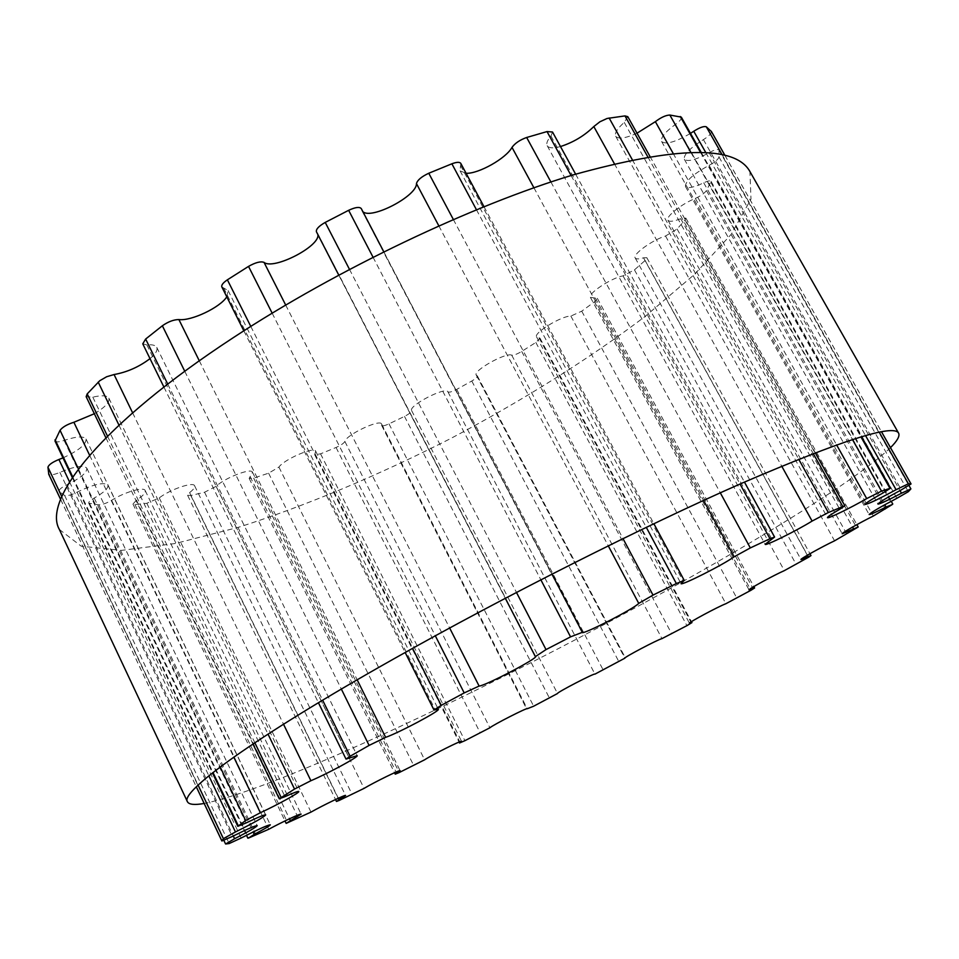 <?xml version="1.0" encoding="UTF-8"?>
<svg xmlns="http://www.w3.org/2000/svg" width="959" height="959" viewBox="0 0 959 959"><rect width="100%" height="100%" fill="white"/><g stroke="black" fill="none" stroke-linecap="round" stroke-linejoin="round"><path stroke-width="0.72" stroke-dasharray="4.79 3.6" d="M711.422 131.575C711.434 133.589 708.761 136.274 703.415 139.618C689.881 148.165 683.515 154.699 684.306 159.23C687.591 162.107 695.874 159.925 709.133 152.673C714.467 149.772 717.764 148.885 719.046 150.012L719.01 157.012C718.147 159.458 714.851 162.239 709.097 165.332C693.225 174.094 685.337 181.143 685.433 186.454C687.567 188.755 693.669 187.544 703.726 182.809C707.778 180.915 710.211 180.412 711.039 181.323L706.447 190.589C704.362 193.382 700.657 195.996 695.347 198.405C681.453 203.967 665.282 216.926 667.944 220.222C669.322 222.008 673.578 221.493 680.722 218.7L685.829 218.065L685.05 219.995L677.09 229.021L665.534 236.022C652.324 239.978 632.281 254.531 635.194 257.935C636.069 259.254 638.85 259.206 643.513 257.803L646.846 257.731L645.131 260.488L634.462 269.863L623.026 275.868C611.422 277.822 587.28 293.85 590.432 297.41L597.301 298.297L594.448 301.845L581.741 311.184L570.857 316.074C561.698 315.727 533.228 333.109 536.608 336.933L539.989 338.155L535.841 342.459L521.696 351.438C517.105 354.147 513.772 355.381 511.71 355.154C505.813 352.217 472.691 370.857 476.251 375.077L477.378 375.976C477.522 377.067 475.664 378.757 471.792 381.023L456.724 389.378C451.965 391.823 449.04 392.651 447.937 391.859C446.127 386.105 408.126 405.777 411.639 410.632C411.627 411.998 409.241 413.916 404.494 416.398L388.982 423.866C384.919 425.7 382.473 426.24 381.67 425.496L381.61 424.022C380.22 418.687 346.007 434.906 344.88 441.464C343.849 443.286 340.901 445.3 336.046 447.481L320.558 453.835L314.684 454.722L315.691 451.186C314.516 446.235 283.996 459.397 278.913 467.105L268.592 473.183L253.667 478.133L249.16 478.409L252.469 472.212C251.378 467.584 224.466 477.99 216.099 486.357L204.567 492.243L190.793 495.503L187.604 495.312L189.606 492.59C193.514 489.558 195.18 487.292 194.605 485.793C193.49 481.466 170.151 489.39 159.242 497.901L146.835 503.283L134.943 504.53L132.953 504.038L136.454 500.202C142.939 495.947 145.852 492.734 145.193 490.552C144.018 486.489 124.214 492.171 111.616 500.31C106.569 503.259 102.301 504.77 98.837 504.842L88.731 503.175C88.48 501.965 90.302 500.25 94.222 498.033C103.992 492.494 108.547 488.179 107.899 485.074C103.656 481.933 93.383 484.295 77.092 492.171C71.23 495.072 67.07 496.163 64.613 495.431L58.99 491.356C58.811 489.641 61.472 487.448 66.962 484.751C80.64 478.062 87.257 472.523 86.813 468.136C83.601 464.875 74.622 466.29 59.89 472.367C54.136 474.765 50.431 475.4 48.777 474.249M62.982 457.875C78.722 450.598 86.406 444.317 86.022 439.03C83.661 435.901 76.348 436.369 64.109 440.445C59.05 442.135 56.006 442.315 54.975 440.984M94.33 413.737C105.058 407.335 109.901 402.145 108.858 398.153C107.168 395.384 101.822 395.048 92.819 397.146L86.154 396.69M150 358.642C155.634 353.943 157.887 350.191 156.773 347.398C155.622 345.252 152.313 344.413 146.871 344.892L142.759 343.837M226.792 296.81L228.134 290.589L221.829 286.921M317.909 234.655L316.422 231.766M361.255 208.559L362.862 211.651M460.776 163.378L460.056 170.822L466.098 173.291M552.516 132.006L550.969 136.022C547.349 140.254 546.091 143.478 547.181 145.684C548.86 148.225 553.295 148.513 560.488 146.547M627.797 116.662L624.261 122.416C617.26 128.614 614.407 133.205 615.69 136.214C618.387 139.379 625.496 138.372 637.016 133.193M681.322 117.13C681.801 118.76 679.883 121.158 675.544 124.322C665.066 132.018 660.427 137.736 661.614 141.5C665.762 144.857 675.388 142.148 690.48 133.385M890.491 447.649C848.008 488.335 702.467 573.854 559.253 648.152C416.002 722.367 262.167 792.05 204.159 803.474M59.35 529.452L81.275 546.222L121.553 550.37L175.329 543.501L238.347 527.342C305.837 505.861 378.649 475.196 450.358 438.695C521.528 401.138 588.55 359.313 645.011 316.542L694.532 274.37L731.154 234.392L750.981 199.076L749.914 171.505M703.415 139.618L901.316 489.869M709.133 152.673L899.998 490.576M719.142 150.371L910.834 488.982M719.01 157.012L908.317 491.691M709.097 165.332L896.893 498.296M703.726 182.809L884.761 504.77M710.907 182.438L892.278 504.53M706.447 190.589L885.565 509.253M695.347 198.405L873.325 516.026M680.722 218.7L852.587 527.054M685.05 219.995L856.855 528.013M677.09 229.021L846.893 534.223M665.534 236.022L834.57 540.816M643.513 257.803L807.322 555.237M645.131 260.488L808.569 557.239M634.462 269.863L796.186 564.467M623.026 275.868L784.342 570.629M595.335 298.057L752.419 587.435M594.448 301.845L750.933 590.3M581.741 311.184L736.86 598.176M570.857 316.074L725.879 603.714M539.018 337.808L690.852 622.067M535.841 342.459L686.92 625.652M521.696 351.438L671.756 633.851M511.71 355.154L661.962 638.622M477.055 375.712L625.136 657.814M471.792 381.023L619.023 661.974M456.724 389.378L603.307 670.233M447.937 391.859L594.94 674.129M411.639 410.632L557.515 693.525M404.494 416.398L549.459 698.128M388.982 423.866L533.66 706.208M381.658 425.065L526.779 708.773M344.88 441.464L489.905 727.773M336.046 447.481L480.315 733.048M320.558 453.835L464.899 740.684M314.972 453.703L459.757 741.786M278.913 467.105L424.621 759.804M268.592 473.183L413.749 765.606M253.667 478.133L399.232 772.534M250.119 476.635L396.091 772.043M216.099 486.357L364.06 788.394M204.567 492.243L352.169 794.531M190.793 495.503L339.174 800.441M189.606 492.59L338.335 798.224M159.242 497.901L310.992 812.105M146.835 503.283L298.501 818.363M134.943 504.53L287.748 822.882M136.454 500.202L289.498 818.782M111.616 500.31L268.748 829.271M98.837 504.842L256.161 835.349M89.702 503.715L248.537 838.058M94.222 498.033L253.14 831.992M77.092 492.171L241.129 838.034M64.613 495.431L229.177 843.548M59.206 491.631L225.641 843.98M66.962 484.751L233.289 835.984M59.89 472.367L232.27 836.488M60.633 499.387L196.331 786.824M61.796 496.546L198.105 785.109M69.551 481.921L208.846 775.807M64.109 440.445L246.019 822.978M72.752 476.983L212.994 772.486M78.446 468.987L220.186 766.984M89.619 455.237L233.792 757.107M92.819 397.146L285.003 796.653M107.504 436.165L254.842 742.734M118.964 425.137L268.017 734.091M132.618 412.826L283.516 724.213M146.871 344.892L349.28 758.089M167.729 384.103L322.632 700.19M184.775 371.289L341.344 689.077M199.304 360.812L357.18 679.823M223.663 287.988L435.266 709.804M250.79 326.396L412.574 648.356M272.152 313.149L435.314 635.805M285.686 305.034L449.639 627.989M316.746 232.186L535.314 656.304M349.484 269.359L516.469 592.422M373.027 257.18L540.852 579.787M361.411 209.098L582.101 632.065M438.826 225.845L608.27 545.827M453.343 219.467L622.99 538.61M476.443 209.721L646.282 527.318M460.572 165.547L683.288 581.322M533.911 187.772L703.57 500.418M550.898 181.97L720.293 492.818M571.096 175.533L740.024 484.019M550.969 136.022L771.827 539.186M614.347 163.665L781.717 466.158M632.281 159.673L798.715 459.229M647.745 156.761L813.208 453.523M624.261 122.416L839.748 509.253M673.11 153.32L836.572 444.856M690.78 152.217L852.431 439.474M700.418 152.229L860.906 436.848M675.544 124.322L883.023 492.962M705.716 152.469L865.497 435.53M722.067 154.627L879.211 432.173M724.848 155.286L881.465 431.754M684.306 159.23L877.953 504.062M719.046 150.012L908.976 485.506M685.433 186.454L869.154 514.551M711.039 181.323L891.223 501.257M667.944 220.222L842.23 533.767M685.829 218.065L856.89 524.645M635.194 257.935L801.005 559.529M646.846 257.731L809.959 553.715M590.432 297.41L749.051 589.905M597.301 298.297L753.834 586.572M536.608 336.933L689.461 623.242M539.989 338.155L691.451 621.672M476.251 375.077L624.86 658.186M477.378 375.976L625.28 657.706M381.67 425.496L526.599 708.821M381.61 424.022L527.27 708.737M314.684 454.722L459.061 742.062M315.691 451.186L461.555 741.319M249.16 478.409L394.533 772.726M252.469 472.212L400.119 770.688M187.604 495.312L335.518 799.518M194.605 485.793L345.588 795.49M132.953 504.038L284.991 820.94M145.193 490.552L301.102 814.131M88.731 503.175L246.487 835.289M107.899 485.074L270.306 824.812M58.99 491.356L223.867 840.408M86.813 468.136L257.204 825.651M60.621 499.423L196.307 786.848M86.022 439.03L265.715 814.91M72.345 477.594L212.466 772.906M108.858 398.153L298.764 791.523M105.886 437.784L252.96 743.98M156.773 347.398L357.168 755.656M163.917 387.064L318.424 702.719M228.134 290.589L438.323 709.288M243.838 330.819L405.166 652.492M317.513 233.193L535.637 656.447M338.743 275.077L505.297 598.26M383.804 251.785L551.976 574.081M361.807 210.405L582.005 632.449M483.971 206.653L653.846 523.698M460.056 170.822L680.998 583.587M575.628 174.166L744.448 482.077M547.181 145.684L765.15 544.316M649.95 156.389L815.27 452.732M615.69 136.214L827.461 517.644M701.125 152.253L861.518 436.669M661.614 141.5L864.934 504.482M724.884 155.286L881.489 431.754"/><path stroke-width="1.44" d="M901.316 489.869C886.679 497.781 878.9 502.516 877.953 504.062C879.727 504.122 887.566 500.502 901.484 493.214L910.834 488.982L908.317 491.691L896.893 498.296C880.218 507.047 870.976 512.466 869.154 514.551C870.149 514.767 875.783 512.262 886.044 507.047L892.278 504.53L873.325 516.026C859.504 522.847 841.127 533.348 842.23 533.767L858.209 526.994L834.57 540.816C821.935 546.762 799.722 559.157 801.005 559.529L810.99 555.585L808.569 557.239L784.342 570.629C773.769 575.244 747.6 589.557 749.051 589.905L754.601 587.975L750.933 590.3L725.879 603.714C718.195 606.615 687.891 622.882 689.461 623.242L691.942 622.595L686.92 625.652L661.962 638.622C657.91 639.461 623.23 657.742 624.86 658.186L594.94 674.129C595.323 672.523 556.112 692.842 557.515 693.525L533.66 706.208L527.27 708.737C527.846 707.167 493.034 724.896 489.905 727.773L464.899 740.684L459.541 743.009L461.555 741.319C462.166 739.833 431.526 755.153 424.621 759.804L399.232 772.534L395.252 774.165L400.119 770.688C400.67 769.31 373.998 782.388 364.06 788.394L339.174 800.441L336.465 801.46L345.588 795.49C346.019 794.232 323.195 805.176 310.992 812.105L286.166 823.385L301.102 814.131C301.378 812.992 282.306 821.899 268.748 829.271L248.537 838.058L254.267 834.366C264.552 828.948 269.887 825.759 270.306 824.812C267.585 825.076 257.863 829.487 241.129 838.034L229.177 843.548L225.641 843.98L234.583 838.729C248.669 831.513 256.209 827.149 257.204 825.651C255.418 825.519 247.11 829.139 232.27 836.488L221.877 840.995L223.399 838.657L235.458 831.968C253.608 822.954 263.689 817.272 265.715 814.91C264.624 814.539 258.067 817.224 246.019 822.978L237.82 826.322L245.648 820.532L260.357 812.729C277.355 804.913 299.999 792.434 298.764 791.523C298.165 791.055 293.574 792.757 285.003 796.653L279.273 798.775L294.533 789.065L310.896 780.722C327.594 773.685 358.858 756.759 357.168 755.656L346.019 759.084L350.107 756.255L369.095 745.407L385.638 737.351C398.968 732.76 440.493 710.655 438.323 709.288L434.007 710.02L441.224 705.356L464.192 692.913L479.116 686.057C485.338 685.829 538.119 658.174 535.637 656.447L546.019 649.591L570.557 636.872L582.005 632.449C581.981 635.457 634.69 608.438 638.73 603.367L653.019 595.107L676.359 583.552L684.223 580.387L680.998 583.587C680.866 586.141 722.571 565.103 734.162 556.795L750.322 547.925L769.993 538.73L774.584 537.064L765.15 544.316C765.078 546.33 796.665 530.675 812.105 521.073L828.336 512.526L844.843 505.765L839.748 509.253C831.525 514.072 827.425 516.865 827.461 517.644C827.497 519.167 850.537 507.97 866.708 498.596L881.501 491.128L890.551 488.155L883.023 492.962C871.287 499.531 865.258 503.379 864.934 504.482C867.967 504.206 878.36 499.291 896.078 489.713L908.425 483.768L911.05 483.947L901.316 489.869M48.777 474.249L47.95 467.225C48.681 464.767 52.337 462.202 58.919 459.493L62.982 457.875M72.345 477.594L54.975 440.984L60.045 430.303C62.539 427.067 67.154 424.393 73.879 422.272L94.33 413.737M105.886 437.784L86.154 396.69L87.197 393.897L99.772 380.711L106.677 376.731L114.061 374.537C127.056 372.224 139.031 366.925 150 358.642M163.917 387.064L142.759 343.837L145.648 339.042L162.359 325.772C168.257 321.661 173.771 319.599 178.889 319.563C191.249 321.229 220.258 307.419 226.792 296.81M243.838 330.819L221.829 286.921C221.241 285.111 223.087 282.749 227.379 279.824L248.525 266.398C255.514 262.442 260.68 261.112 264.037 262.382C273.579 270.258 320.138 246.283 317.909 234.655M338.743 275.077L316.422 231.766C315.883 229.213 318.808 226.096 325.221 222.416L348.644 210.309C355.298 207.228 359.493 206.641 361.255 208.559L383.804 251.785M362.862 211.651C371.289 219.911 417.129 195.936 416.458 183.601C417.405 180.112 421.516 176.648 428.769 173.243L451.881 163.797C456.688 161.999 459.661 161.867 460.776 163.378L483.971 206.653M466.098 173.291C478.553 173.915 506.136 158.379 511.998 147.386C515.031 143.203 519.922 139.906 526.659 137.485L547.026 131.575L552.516 132.006L575.628 174.166M560.488 146.547C573.422 142.352 584.522 135.687 593.813 126.54L599.89 121.793L607.095 118.46L624.968 115.907L627.797 116.662L649.95 156.389M637.016 133.193L655.369 121.661C660.991 117.394 665.81 115.188 669.85 115.044L681.322 117.13L701.125 152.253M690.48 133.385L693.753 131.263C699.758 127.451 703.942 125.965 706.315 126.816L711.422 131.575M204.159 803.474C194.557 805.164 188.995 804.601 187.449 801.772C179.621 792.158 253.008 738.178 393.933 658.797C504.973 596.138 643.897 526.191 742.482 482.94C841.666 440.349 893.704 423.758 898.607 433.156C900.01 436.021 897.312 440.852 890.491 447.649M898.607 433.156L749.914 171.505C735.253 145.169 676.491 146.259 573.614 174.766C472.164 205.25 336.789 269.659 233.361 337.616C102.014 423.47 42.1 499.459 59.35 529.452L187.449 801.772M899.998 490.576L901.484 493.214M884.761 504.77L886.044 507.047M852.587 527.054L853.642 528.936M807.322 555.237L808.137 556.723M752.419 587.435L753.007 588.526M690.852 622.067L691.223 622.775M459.757 741.786L460.116 742.53M396.091 772.043L396.642 773.17M338.335 798.224L339.078 799.758M289.498 818.782L290.433 820.736M253.14 831.992L254.267 834.366M233.289 835.984L234.583 838.729M48.597 473.878L60.633 499.387M196.331 786.824L221.889 840.947M47.95 467.225L61.796 496.546M198.105 785.109L223.399 838.657M58.919 459.493L69.551 481.921M208.846 775.807L235.458 831.968M55.071 439.737L72.752 476.983M212.994 772.486L238.3 825.819M60.045 430.303L78.446 468.987M220.186 766.984L245.648 820.532M73.879 422.272L89.619 455.237M233.792 757.107L260.357 812.729M87.197 393.897L107.504 436.165M254.842 742.734L281.083 797.349M98.202 382.102L118.964 425.137M268.017 734.091L294.533 789.065M114.061 374.537L132.618 412.826M283.516 724.213L310.896 780.722M145.648 339.042L167.729 384.103M322.632 700.19L350.107 756.255M162.359 325.772L184.775 371.289M341.344 689.077L369.095 745.407M178.889 319.563L199.304 360.812M357.18 679.823L385.638 737.351M227.379 279.824L250.79 326.396M412.574 648.356L441.224 705.356M248.525 266.398L272.152 313.149M435.314 635.805L464.192 692.913M264.037 262.382L285.686 305.034M449.639 627.989L479.116 686.057M325.221 222.416L349.484 269.359M516.469 592.422L546.019 649.591M348.644 210.309L373.027 257.18M540.852 579.787L570.557 636.872M416.458 183.601L438.826 225.845M608.27 545.827L638.73 603.367M428.769 173.243L453.343 219.467M622.99 538.61L653.019 595.107M451.881 163.797L476.443 209.721M646.282 527.318L676.359 583.552M511.998 147.386L533.911 187.772M703.57 500.418L734.162 556.795M526.659 137.485L550.898 181.97M720.293 492.818L750.322 547.925M547.026 131.575L571.096 175.533M740.024 484.019L769.993 538.73M593.813 126.54L614.347 163.665M781.717 466.158L812.105 521.073M609.133 117.993L632.281 159.673M798.715 459.229L828.336 512.526M624.968 115.907L647.745 156.761M813.208 453.523L842.697 506.4M655.369 121.661L673.11 153.32M836.572 444.856L866.708 498.596M669.85 115.044L690.78 152.217M852.431 439.474L881.501 491.128M680.279 116.519L700.418 152.229M860.906 436.848L889.892 488.251M693.753 131.263L705.716 152.469M865.497 435.53L896.078 489.713M706.315 126.816L722.067 154.627M879.211 432.173L908.425 483.768M711.242 131.239L724.848 155.286M881.465 431.754L911.014 483.923M908.976 485.506L910.882 488.862M891.223 501.257L892.793 504.038M856.89 524.645L858.209 526.994M809.959 553.715L810.99 555.585M753.834 586.572L754.601 587.975M691.451 621.672L691.942 622.595M459.061 742.062L459.541 743.009M394.533 772.726L395.252 774.165M335.518 799.518L336.465 801.46M284.991 820.94L286.166 823.385M246.487 835.289L247.854 838.19M223.867 840.408L225.533 843.944M48.657 474.07L60.621 499.423M196.307 786.848L221.877 840.995M212.466 772.906L237.82 826.322M252.96 743.98L279.273 798.775M318.424 702.719L346.019 759.084M405.166 652.492L434.007 710.02M505.297 598.26L535.17 656.244M551.976 574.081L582.149 631.909M653.846 523.698L684.223 580.387M744.448 482.077L774.584 537.064M815.27 452.732L844.843 505.765M861.518 436.669L890.551 488.155M711.35 131.395L724.884 155.286M881.489 431.754L911.05 483.947"/></g></svg>
